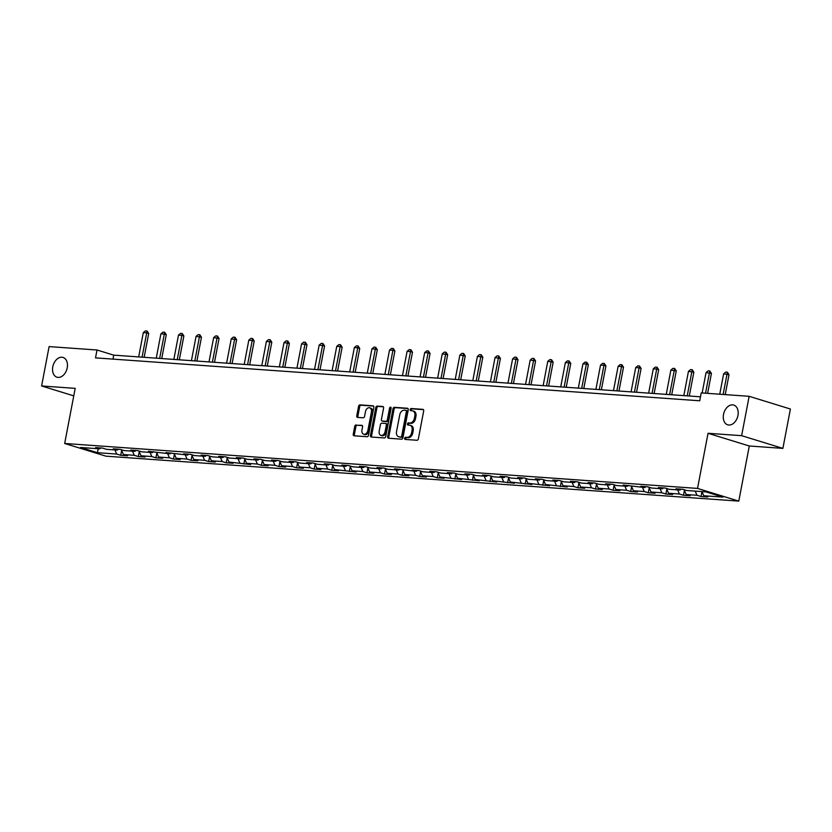 <?xml version="1.0" encoding="UTF-8"?>
<svg xmlns="http://www.w3.org/2000/svg" width="832" height="832" viewBox="0 0 832 832"><rect width="100%" height="100%" fill="white"/><g stroke="black" fill="none" stroke-linecap="round" stroke-linejoin="round"><path stroke-width="1.25" d="M404.654 438.287A1.113 0.77 -72.9 0 0 405.226 439.431L416.978 440.263A1.581 1.092 -72.9 0 0 418.382 438.797L423.686 410.977A1.581 1.092 -72.9 0 0 422.874 409.344L411.122 408.512A1.113 0.77 -72.9 0 0 410.706 410.675L412.235 410.79A5.065 3.505 -72.9 0 1 412.776 410.883A5.065 3.505 -72.9 0 1 414.825 415.979L414.388 418.298A5.065 3.505 -72.9 0 1 409.906 422.999L408.377 422.885A1.113 0.77 -72.9 0 0 407.971 425.048L409.49 425.162A5.065 3.505 -72.9 0 1 410.041 425.266A5.065 3.505 -72.9 0 1 412.09 430.362L411.642 432.682A5.065 3.505 -72.9 0 1 407.16 437.372L405.642 437.268A1.113 0.77 -72.9 0 0 404.654 438.287M410.041 425.266L411.154 425.61A5.065 3.505 -72.9 0 1 413.202 430.706L412.755 433.025A5.065 3.505 -72.9 0 1 408.273 437.715L406.754 437.611A1.113 0.77 -72.9 0 0 405.881 439.473M423.446 409.656L412.235 408.855A1.113 0.77 -72.9 0 0 411.372 410.727M412.776 410.883L413.899 411.226A5.065 3.505 -72.9 0 1 415.948 416.322L415.501 418.642A5.065 3.505 -72.9 0 1 411.018 423.342L409.5 423.228A1.113 0.77 -72.9 0 0 408.626 425.1M67.226 367.838A10.327 7.134 -72.9 0 0 63.045 357.448A10.327 7.134 -72.9 0 0 52.79 366.808A10.327 7.134 -72.9 0 0 56.971 377.198A10.327 7.134 -72.9 0 0 67.226 367.838M737.953 415.47A10.327 7.134 -72.9 0 0 733.772 405.08A10.327 7.134 -72.9 0 0 723.518 414.44A10.327 7.134 -72.9 0 0 727.698 424.819A10.327 7.134 -72.9 0 0 737.953 415.47M356.158 424.902A1.581 1.092 -72.9 0 0 354.754 426.369L353.267 434.169A1.581 1.092 -72.9 0 0 354.078 435.791L367.13 436.727A1.581 1.092 -72.9 0 0 368.534 435.261L373.838 407.43A1.581 1.092 -72.9 0 0 373.027 405.808L359.975 404.882A1.581 1.092 -72.9 0 0 358.571 406.349L356.772 415.782A1.581 1.092 -72.9 0 0 357.583 417.404L363.178 417.799A1.581 1.092 -72.9 0 0 364.572 416.333L365.466 411.653A4.233 2.922 -72.9 0 1 369.678 407.815A4.233 2.922 -72.9 0 1 371.384 412.079L367.89 430.394A4.233 2.922 -72.9 0 1 363.688 434.231A4.233 2.922 -72.9 0 1 361.972 429.967L362.554 426.92A1.581 1.092 -72.9 0 0 361.743 425.298L357.271 425.246A1.581 1.092 -72.9 0 0 355.867 426.712L354.38 434.512A1.581 1.092 -72.9 0 0 354.63 435.833M75.192 388.357L41.6 385.965L49.109 346.601L97.022 350.002L95.514 357.874L699.733 400.785L701.23 392.902L749.143 396.313L741.634 435.677L708.042 433.295L697.528 488.415L64.678 443.477L75.192 388.357M387.681 436.613A1.581 1.092 -72.9 0 0 388.492 438.235L401.544 439.171A1.581 1.092 -72.9 0 0 402.948 437.694L408.252 409.874A1.581 1.092 -72.9 0 0 407.441 408.252L394.389 407.326A1.581 1.092 -72.9 0 0 392.985 408.793L387.681 436.613L388.794 436.956A1.581 1.092 -72.9 0 0 389.043 438.277M384.342 437.944L371.28 437.018A1.581 1.092 -72.9 0 1 370.469 435.396L375.783 407.566A1.581 1.092 -72.9 0 1 377.177 406.099L382.772 406.494A1.581 1.092 -72.9 0 1 383.583 408.127L381.43 419.411A1.581 1.092 -72.9 0 0 382.242 421.034L385.944 421.294A1.581 1.092 -72.9 0 0 387.348 419.827L389.584 408.075A1.113 0.77 -72.9 0 1 391.134 408.19L385.746 436.478A1.581 1.092 -72.9 0 1 384.342 437.944M697.528 488.415L738.785 501.114L105.934 456.175L64.678 443.477M121.67 450.403L120.734 455.312L127.494 455.79L123.427 454.542L134.254 455.312L138.32 456.56L145.08 457.038L141.014 455.79L151.84 456.56L155.906 457.808L162.666 458.286L158.6 457.038L169.416 457.808L173.493 459.056L180.253 459.534L176.186 458.286L187.002 459.056L191.079 460.304L197.839 460.782L193.773 459.534L204.589 460.304L208.666 461.552L215.426 462.03L211.359 460.782L222.175 461.552L226.242 462.8L233.012 463.289L228.935 462.03L250.598 464.537L246.522 463.278L257.348 464.048L261.414 465.306L268.185 465.785L264.108 464.526L274.934 465.296L279.001 466.554L285.771 467.033L281.694 465.774L292.521 466.544L296.587 467.802L303.347 468.281L299.281 467.022L310.107 467.792L314.174 469.05L320.934 469.529L316.867 468.27L327.694 469.04L331.76 470.298L338.52 470.777L334.454 469.529L356.106 472.025L352.04 470.777L362.856 471.536L366.933 472.794L373.693 473.273L369.626 472.025L380.442 472.794L384.519 474.042L391.279 474.521L387.213 473.273L398.029 474.042L402.095 475.29L408.866 475.769L404.789 474.521L415.615 475.29L419.682 476.538L426.452 477.017L422.375 475.769L433.202 476.538L437.268 477.786L444.038 478.265L439.962 477.017L461.625 479.523L457.548 478.265L479.201 480.771L475.134 479.513L496.787 482.019L492.721 480.761L514.374 483.267L510.307 482.009L531.96 484.515L527.894 483.257L549.546 485.763L545.48 484.505L567.133 487.011L563.066 485.753L573.882 486.522L577.949 487.781L584.719 488.259L580.653 487.011L591.469 487.77L595.535 489.029L602.306 489.507L598.229 488.259L609.055 489.029L613.122 490.277L619.892 490.755L615.815 489.507L626.642 490.277L630.708 491.525L637.478 492.003L633.402 490.755L644.228 491.525L648.294 492.773L655.054 493.251L650.988 492.003L661.814 492.773L665.881 494.021L672.641 494.499L668.574 493.251L679.401 494.021L683.467 495.269L690.227 495.758L686.161 494.499L696.977 495.269L701.054 496.517L707.814 497.006L703.747 495.747L722.904 497.11L705.962 491.889L686.795 490.526L682.729 489.278L675.958 488.8L680.035 490.048L681.054 489.154M120.734 455.312L116.667 454.054L97.5 452.702L80.548 447.481L99.715 448.843L95.649 447.585L102.409 448.063L106.475 449.322L117.302 450.091L113.235 448.833L119.995 449.311L124.062 450.57L134.888 451.339L130.822 450.081L137.582 450.559L141.648 451.818L152.474 452.587L148.398 451.329L170.061 453.835L165.984 452.577L187.647 455.083L183.57 453.825L190.341 454.314L194.407 455.562L205.223 456.331L201.157 455.083L207.917 455.562L211.994 456.81L222.81 457.579L218.743 456.331L225.503 456.81L229.58 458.058L240.396 458.827L236.33 457.579L243.09 458.058L247.166 459.306L257.982 460.075L253.916 458.827L260.676 459.306L264.753 460.554L275.569 461.323L271.502 460.075L278.262 460.554L282.329 461.812L293.155 462.571L289.089 461.323L295.849 461.802L299.915 463.06L310.742 463.83L306.675 462.571L313.435 463.05L317.502 464.308L328.328 465.078L324.251 463.819L331.022 464.298L335.088 465.556L345.914 466.326L341.838 465.067L348.608 465.546L352.674 466.804L363.501 467.574L359.424 466.315L366.194 466.794L370.261 468.052L381.077 468.822L377.01 467.563L383.77 468.042L387.847 469.3L398.663 470.07L394.597 468.811L416.25 471.318L412.183 470.059L418.943 470.548L423.02 471.796L433.836 472.566L429.77 471.318L436.53 471.796L440.606 473.044L451.422 473.814L447.356 472.566L454.116 473.044L458.182 474.292L469.009 475.062L464.942 473.814L471.702 474.292L475.769 475.54L486.595 476.31L482.529 475.062L489.289 475.54L493.355 476.788L504.182 477.558L500.105 476.31L506.875 476.788L510.942 478.046L521.768 478.806L517.691 477.558L524.462 478.036L528.528 479.294L539.354 480.054L535.278 478.806L542.048 479.284L546.114 480.542L556.93 481.312L552.864 480.054L559.624 480.532L563.701 481.79L574.517 482.56L570.45 481.302L577.21 481.78L581.287 483.038L592.103 483.808L588.037 482.55L594.797 483.028L598.874 484.286L609.69 485.056L605.623 483.798L612.383 484.276L616.46 485.534L627.276 486.304L623.21 485.046L644.862 487.552L640.796 486.294L647.556 486.782L651.622 488.03L662.449 488.8L658.382 487.552L665.142 488.03L669.209 489.278L680.035 490.048M121.389 449.748L123.427 454.542M132.496 451.162L134.254 455.312M117.302 450.091L118.321 449.197M138.975 450.996L141.014 455.79M150.072 452.41L151.84 456.56M134.888 451.339L135.907 450.445M156.562 452.244L158.6 457.038M167.658 453.669L169.416 457.808M152.474 452.587L153.494 451.693M174.148 453.492L176.186 458.286M185.245 454.917L187.002 459.056M170.061 453.835L171.08 452.941M191.734 454.74L193.773 459.534M202.831 456.165L204.589 460.304M187.647 455.083L188.666 454.189M209.321 455.988L211.359 460.782M220.418 457.413L222.175 461.552M205.223 456.331L206.253 455.437M226.907 457.236L228.935 462.03M238.004 458.661L239.762 462.8M222.81 457.579L223.839 456.685M244.494 458.484L246.522 463.278M255.59 459.909L257.348 464.048M240.396 458.827L241.426 457.933M262.08 459.732L264.108 464.526M273.177 461.157L274.934 465.296M257.982 460.075L259.012 459.191M279.656 460.98L281.694 465.774M290.763 462.405L292.521 466.544M275.569 461.323L276.598 460.439M297.242 462.238L299.281 467.022M308.35 463.653L310.107 467.792M293.155 462.571L294.174 461.687M314.829 463.486L316.867 468.27M325.926 464.901L327.694 469.04M310.742 463.83L311.761 462.935M332.415 464.734L334.454 469.529M343.512 466.149L345.27 470.288M328.328 465.078L329.347 464.183M350.002 465.982L352.04 470.777M361.098 467.397L362.856 471.536M345.914 466.326L346.934 465.431M367.588 467.23L369.626 472.025M378.685 468.645L380.442 472.794M363.501 467.574L364.52 466.679M385.174 468.478L387.213 473.273M396.271 469.903L398.029 474.042M381.077 468.822L382.106 467.927M402.761 469.726L404.789 474.521M413.858 471.151L415.615 475.29M398.663 470.07L399.693 469.175M420.347 470.974L422.375 475.769M431.444 472.399L433.202 476.538M416.25 471.318L417.279 470.423M437.934 472.222L439.962 477.017M449.03 473.647L450.788 477.786M433.836 472.566L434.866 471.671M455.51 473.47L457.548 478.265M466.617 474.895L468.374 479.034M451.422 473.814L452.452 472.919M473.096 474.718L475.134 479.513M484.203 476.143L485.961 480.282M469.009 475.062L470.028 474.167M490.682 475.966L492.721 480.761M501.779 477.391L503.547 481.53M486.595 476.31L487.614 475.426M508.269 477.214L510.307 482.009M519.366 478.639L521.123 482.778M504.182 477.558L505.201 476.674M525.855 478.462L527.894 483.257M536.952 479.887L538.71 484.026M521.768 478.806L522.787 477.922M543.442 479.721L545.48 484.505M554.538 481.135L556.296 485.274M539.354 480.054L540.374 479.17M561.028 480.969L563.066 485.753M572.125 482.383L573.882 486.522M556.93 481.312L557.96 480.418M578.614 482.217L580.653 487.011M589.711 483.631L591.469 487.77M574.517 482.56L575.546 481.666M596.201 483.465L598.229 488.259M607.298 484.879L609.055 489.029M592.103 483.808L593.133 482.914M613.787 484.713L615.815 489.507M624.884 486.138L626.642 490.277M609.69 485.056L610.719 484.162M631.363 485.961L633.402 490.755M642.47 487.386L644.228 491.525M627.276 486.304L628.306 485.41M648.95 487.209L650.988 492.003M660.057 488.634L661.814 492.773M644.862 487.552L645.882 486.658M666.536 488.457L668.574 493.251M677.633 489.882L679.401 494.021M662.449 488.8L663.468 487.906M684.122 489.705L686.161 494.499M695.219 491.13L696.977 495.269M701.054 496.517L701.99 491.608L703.747 495.747M708.042 433.295L749.299 445.994L782.891 448.386L741.634 435.677M782.891 448.386L790.4 409.011L749.143 396.313M41.6 385.965L73.757 395.866M749.299 445.994L738.785 501.114M700.492 396.812L113.745 355.15L97.022 350.002M98.176 448.729L97.5 452.702M114.91 449.914L116.667 454.054M99.715 448.843L100.745 447.949M112.986 359.112L113.745 355.15M684.403 490.36L683.467 495.269M666.817 489.112L665.881 494.021M649.23 487.864L648.294 492.773M631.644 486.616L630.708 491.525M614.058 485.368L613.122 490.277M596.471 484.12L595.535 489.029M578.895 482.872L577.949 487.781M561.309 481.624L560.373 486.533M543.722 480.376L542.786 485.285M526.136 479.128L525.2 484.037M508.55 477.87L507.614 482.789M490.963 476.622L490.027 481.541M473.377 475.374L472.441 480.282M455.79 474.126L454.854 479.034M438.204 472.878L437.268 477.786M420.618 471.63L419.682 476.538M403.042 470.382L402.095 475.29M385.455 469.134L384.519 474.042M367.869 467.886L366.933 472.794M350.282 466.638L349.346 471.546M332.696 465.39L331.76 470.298M315.11 464.142L314.174 469.05M297.523 462.894L296.587 467.802M279.937 461.635L279.001 466.554M262.35 460.387L261.414 465.306M244.764 459.139L243.828 464.048M227.188 457.891L226.242 462.8M209.602 456.643L208.666 461.552M192.015 455.395L191.079 460.304M174.429 454.147L173.493 459.056M156.842 452.899L155.906 457.808M139.256 451.651L138.32 456.56M408.013 408.554L395.502 407.67A1.581 1.092 -72.9 0 0 394.098 409.136L388.794 436.956M400.743 436.914A1.113 0.77 -72.9 0 0 401.721 435.885L406.38 411.466A1.113 0.77 -72.9 0 0 405.818 410.332L404.206 410.218A5.065 3.505 -72.9 0 0 399.724 414.908L396.542 431.6A5.065 3.505 -72.9 0 0 398.59 436.696A5.065 3.505 -72.9 0 0 399.142 436.8L401.856 437.258A1.113 0.77 -72.9 0 0 402.834 436.228L401.721 435.885M406.047 410.405L406.931 410.675A1.113 0.77 -72.9 0 1 407.493 411.809L402.834 436.228M398.59 436.696L399.703 437.039A5.065 3.505 -72.9 0 0 400.254 437.143L399.142 436.8M401.856 437.258L400.254 437.143M383.334 406.806L378.3 406.442A1.581 1.092 -72.9 0 0 376.896 407.909L371.592 435.739A1.581 1.092 -72.9 0 0 371.831 437.06M383.022 421.273A1.581 1.092 -72.9 0 0 383.354 421.377L387.057 421.637A1.581 1.092 -72.9 0 0 388.461 420.17L390.707 408.418L389.584 408.075M391.134 407.618A1.113 0.77 -72.9 0 0 390.707 408.418M379.194 431.122A4.233 2.922 -72.9 0 0 380.91 435.375A4.233 2.922 -72.9 0 0 385.112 431.538L386.35 425.079A1.581 1.092 -72.9 0 0 385.528 423.457L381.826 423.197A1.581 1.092 -72.9 0 0 380.422 424.663L379.194 431.122M380.91 435.375L382.023 435.718A4.233 2.922 -72.9 0 0 386.225 431.881L385.112 431.538M385.861 423.561L386.651 423.8A1.581 1.092 -72.9 0 1 387.462 425.422L386.225 431.881M362.305 425.599L357.271 425.246M363.688 434.231L364.801 434.574A4.233 2.922 -72.9 0 0 369.013 430.737L367.89 430.394M369.678 407.815L370.791 408.158A4.233 2.922 -72.9 0 1 372.507 412.422L369.013 430.737M373.599 406.11L361.088 405.226A1.581 1.092 -72.9 0 0 359.684 406.692L357.885 416.125A1.581 1.092 -72.9 0 0 358.134 417.435M725.223 394.607L729.019 374.681L723.632 373.828L719.742 394.222M723.632 373.828L725.702 372.091L727.397 372.216L729.019 374.681M723.122 394.462L727.397 372.216M707.637 393.359L711.433 373.433L706.046 372.58L702.156 392.974M706.046 372.58L708.115 370.843L709.81 370.968L711.433 373.433M705.536 393.214L709.81 370.968M689.302 396.022L693.846 372.185L688.459 371.322L683.821 395.637M688.459 371.322L690.539 369.595L692.224 369.72L693.846 372.185M687.211 395.876L692.224 369.72M671.715 394.774L676.27 370.937L670.873 370.074L666.245 394.389M670.873 370.074L672.953 368.347L674.638 368.472L676.27 370.937M669.625 394.628L674.638 368.472M654.129 393.526L658.684 369.689L656.677 369.065L653.286 368.826L648.658 393.13M653.286 368.826L655.366 367.099L657.051 367.224L658.684 369.689M652.038 393.38L657.051 367.224M636.553 392.278L641.098 368.441L639.09 367.817L635.71 367.578L631.072 391.882M635.71 367.578L637.78 365.851L639.465 365.966L641.098 368.441M634.452 392.122L639.465 365.966M618.966 391.03L623.511 367.193L621.504 366.569L618.124 366.33L613.486 390.634M618.124 366.33L620.194 364.603L621.889 364.718L623.511 367.193M616.866 390.874L621.889 364.718M601.38 389.782L605.925 365.945L603.918 365.321L600.538 365.082L595.899 389.386M600.538 365.082L602.607 363.355L604.302 363.47L605.925 365.945M599.279 389.626L604.302 363.47M583.794 388.534L588.338 364.697L586.331 364.073L582.951 363.834L578.313 388.138M582.951 363.834L585.021 362.107L586.716 362.222L588.338 364.697M581.693 388.378L586.716 362.222M566.207 387.286L570.752 363.438L568.745 362.825L565.365 362.586L560.726 386.89M565.365 362.586L567.434 360.859L569.13 360.974L570.752 363.438M564.106 387.13L569.13 360.974M548.621 386.027L553.166 362.19L547.778 361.338L543.14 385.642M547.778 361.338L549.848 359.611L551.543 359.726L553.166 362.19M546.52 385.882L551.543 359.726M531.034 384.779L535.579 360.942L530.192 360.09L525.554 384.394M530.192 360.09L532.262 358.353L533.957 358.478L535.579 360.942M528.944 384.634L533.957 358.478M513.448 383.531L517.993 359.694L512.606 358.842L507.967 383.146M512.606 358.842L514.686 357.105L516.37 357.23L517.993 359.694M511.358 383.386L516.37 357.23M495.862 382.283L500.417 358.446L495.019 357.594L490.391 381.898M495.019 357.594L497.099 355.857L498.784 355.982L500.417 358.446M493.771 382.138L498.784 355.982M478.275 381.035L482.83 357.198L477.433 356.346L472.805 380.65M477.433 356.346L479.513 354.609L481.198 354.734L482.83 357.198M476.185 380.89L481.198 354.734M460.699 379.787L465.244 355.95L459.857 355.087L455.218 379.402M459.857 355.087L461.926 353.361L463.611 353.486L465.244 355.95M458.598 379.642L463.611 353.486M443.113 378.539L447.658 354.702L442.27 353.839L437.632 378.154M442.27 353.839L444.34 352.113L446.035 352.238L447.658 354.702M441.012 378.394L446.035 352.238M425.526 377.291L430.071 353.454L428.064 352.83L424.684 352.591L420.046 376.896M424.684 352.591L426.754 350.865L428.449 350.99L430.071 353.454M423.426 377.146L428.449 350.99M407.94 376.043L412.485 352.206L410.478 351.582L407.098 351.343L402.459 375.648M407.098 351.343L409.167 349.617L410.862 349.731L412.485 352.206M405.839 375.898L410.862 349.731M390.354 374.795L394.898 350.958L392.891 350.334L389.511 350.095L384.873 374.4M389.511 350.095L391.581 348.369L393.276 348.483L394.898 350.958M388.253 374.639L393.276 348.483M372.767 373.547L377.312 349.71L375.305 349.086L371.925 348.847L367.286 373.152M371.925 348.847L373.994 347.121L375.69 347.235L377.312 349.71M370.666 373.391L375.69 347.235M355.181 372.299L359.726 348.462L357.718 347.838L354.338 347.599L349.7 371.904M354.338 347.599L356.408 345.873L358.103 345.987L359.726 348.462M353.09 372.143L358.103 345.987M337.594 371.051L342.139 347.204L340.132 346.59L336.752 346.351L332.114 370.656M336.752 346.351L338.832 344.625L340.517 344.739L342.139 347.204M335.504 370.895L340.517 344.739M320.008 369.793L324.563 345.956L319.166 345.103L314.538 369.408M319.166 345.103L321.246 343.377L322.93 343.491L324.563 345.956M317.918 369.647L322.93 343.491M302.422 368.545L306.977 344.708L301.579 343.855L296.951 368.16M301.579 343.855L303.659 342.118L305.344 342.243L306.977 344.708M300.331 368.399L305.344 342.243M284.846 367.297L289.39 343.46L284.003 342.607L279.365 366.912M284.003 342.607L286.073 340.87L287.758 340.995L289.39 343.46M282.745 367.151L287.758 340.995M267.259 366.049L271.804 342.212L266.417 341.359L261.778 365.664M266.417 341.359L268.486 339.622L270.182 339.747L271.804 342.212M265.158 365.903L270.182 339.747M249.673 364.801L254.218 340.964L248.83 340.111L244.192 364.416M248.83 340.111L250.9 338.374L252.595 338.499L254.218 340.964M247.572 364.655L252.595 338.499M232.086 363.553L236.631 339.716L231.244 338.853L226.606 363.168M231.244 338.853L233.314 337.126L235.009 337.251L236.631 339.716M229.986 363.407L235.009 337.251M214.5 362.305L219.045 338.468L213.658 337.605L209.019 361.92M213.658 337.605L215.727 335.878L217.422 336.003L219.045 338.468M212.399 362.159L217.422 336.003M196.914 361.057L201.458 337.22L196.071 336.357L191.433 360.672M196.071 336.357L198.141 334.63L199.836 334.755L201.458 337.22M194.813 360.911L199.836 334.755M179.327 359.809L183.872 335.972L181.865 335.348L178.485 335.109L173.846 359.414M178.485 335.109L180.554 333.382L182.25 333.497L183.872 335.972M177.237 359.663L182.25 333.497M161.741 358.561L166.286 334.724L164.278 334.1L160.898 333.861L156.26 358.166M160.898 333.861L162.978 332.134L164.663 332.249L166.286 334.724M159.65 358.405L164.663 332.249M144.154 357.313L148.71 333.476L146.702 332.852L143.312 332.613L138.684 356.918M143.312 332.613L145.392 330.886L147.077 331.001L148.71 333.476M142.064 357.157L147.077 331.001M408.273 437.715L407.16 437.372M412.755 433.025L411.642 432.682M413.202 430.706L412.09 430.362M409.5 423.228L408.377 422.885M411.018 423.342L409.906 422.999M415.501 418.642L414.388 418.298M415.948 416.322L414.825 415.979M412.235 408.855L411.122 408.512M406.754 437.611L405.642 437.268M394.098 409.136L392.985 408.793M395.502 407.67L394.389 407.326M407.493 411.809L406.38 411.466M371.592 435.739L370.469 435.396M376.896 407.909L375.783 407.566M378.3 406.442L377.177 406.099M383.354 421.377L382.242 421.034M387.057 421.637L385.944 421.294M388.461 420.17L387.348 419.827M387.462 425.422L386.35 425.079M372.507 412.422L371.384 412.079M357.885 416.125L356.772 415.782M359.684 406.692L358.571 406.349M361.088 405.226L359.975 404.882M354.38 434.512L353.267 434.169M355.867 426.712L354.754 426.369M407.046 410.696L405.933 410.353M383.188 421.346L382.065 421.002M386.818 423.831L385.705 423.488"/></g></svg>
